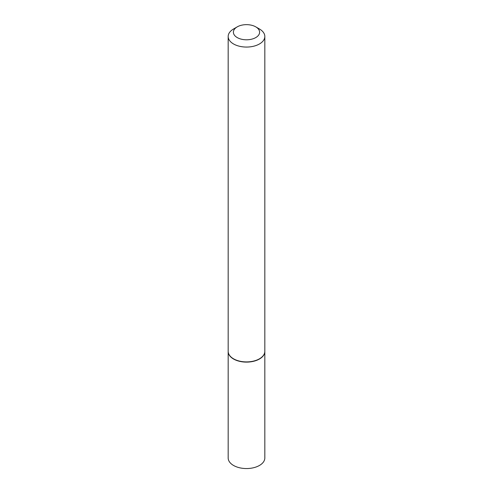 <?xml version="1.0" encoding="UTF-8"?>
<svg xmlns="http://www.w3.org/2000/svg" width="493" height="493" viewBox="0 0 493 493"><rect width="100%" height="100%" fill="white"/><g stroke="black" fill="none" stroke-linecap="round" stroke-linejoin="round"><path stroke-width="0.74" d="M228.173 351.429A18.327 10.581 0 0 0 228.173 351.534L228.173 457.972A18.327 10.581 0 0 0 233.54 465.454A18.327 10.581 0 0 0 253.513 467.746A18.327 10.581 0 0 0 264.827 457.972L264.827 351.534A18.327 10.581 0 0 0 264.827 351.429M228.173 351.534A18.327 10.581 0 0 0 233.54 359.015A18.327 10.581 0 0 0 253.513 361.307A18.327 10.581 0 0 0 264.827 351.534M237.225 26.869A13.114 7.574 0 0 0 237.225 37.573A13.114 7.574 0 0 0 255.775 37.573A13.114 7.574 0 0 0 255.775 26.869A13.114 7.574 0 0 0 237.225 26.869L233.54 28.995A18.327 10.581 0 0 0 228.173 36.476L228.173 351.324A18.327 10.581 0 0 0 233.54 358.805L233.725 358.91A18.068 10.433 0 0 0 259.275 358.91A18.068 10.433 0 0 0 259.367 358.855M233.725 358.91L233.54 358.805A18.327 10.581 0 0 0 259.46 358.805A18.327 10.581 0 0 0 264.827 351.324L264.827 36.476A18.327 10.581 0 0 0 259.46 28.995L255.775 26.869L259.46 28.995M228.173 36.476A18.327 10.581 0 0 0 233.54 43.963A18.327 10.581 0 0 0 253.513 46.256A18.327 10.581 0 0 0 264.827 36.476"/></g></svg>

